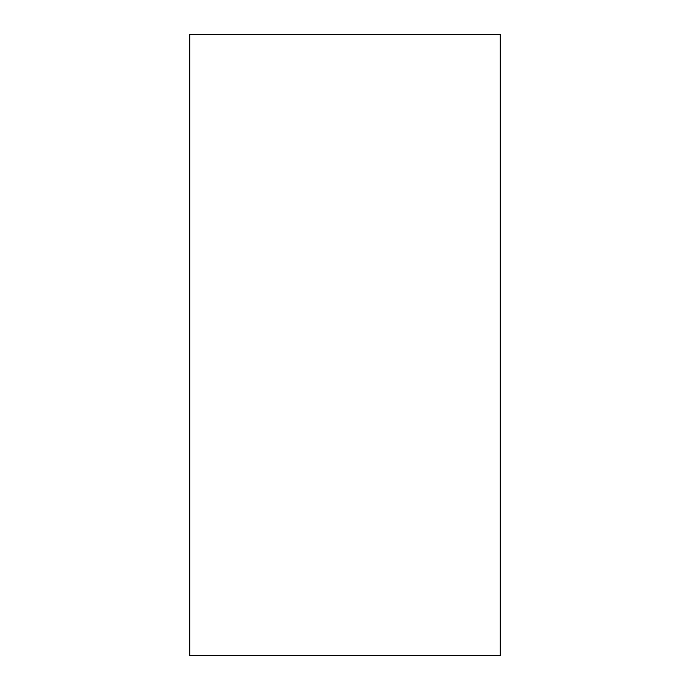 <?xml version="1.0" encoding="UTF-8"?>
<svg xmlns="http://www.w3.org/2000/svg" width="690" height="690" viewBox="0 0 690 690"><rect width="100%" height="100%" fill="white"/><g stroke="black" fill="none" stroke-linecap="round" stroke-linejoin="round"><path stroke-width="1.03" d="M189.75 34.5L189.75 655.5L500.25 655.5L500.25 34.5L189.75 34.5"/></g></svg>
